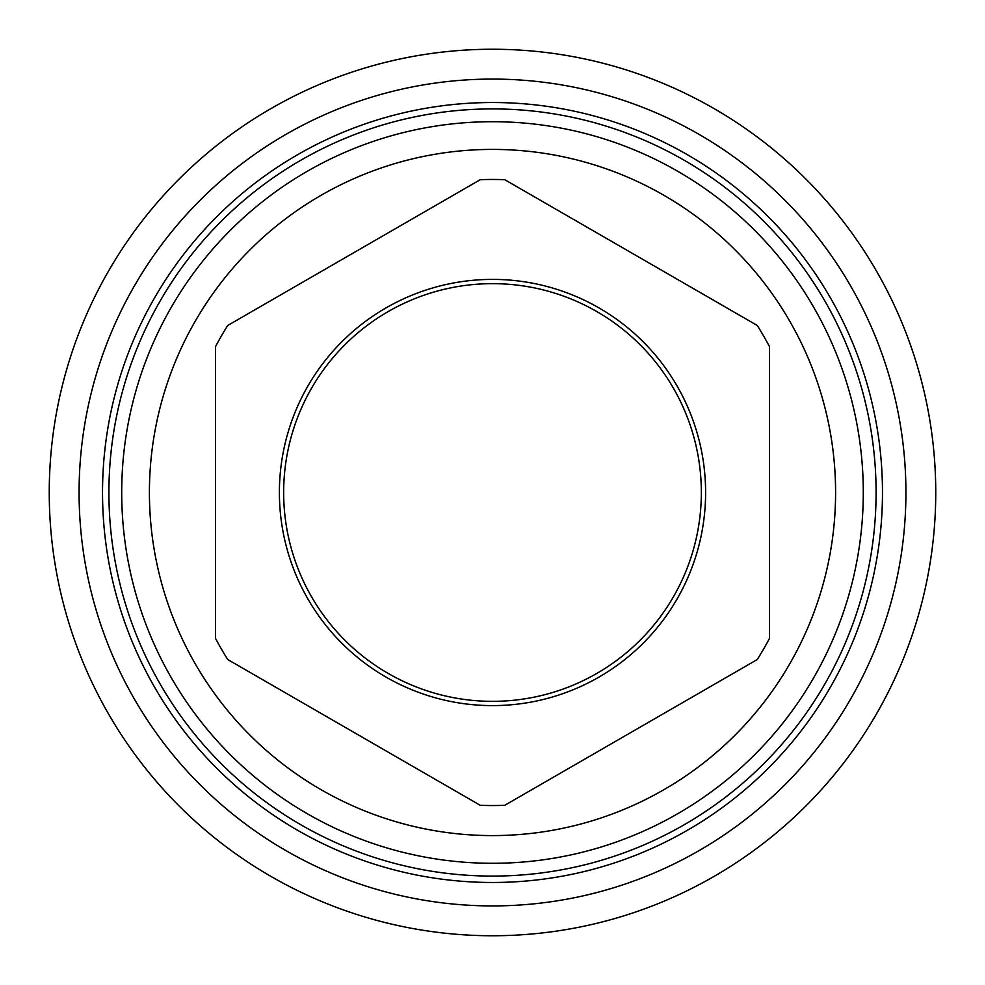 <?xml version="1.0" encoding="UTF-8"?>
<svg xmlns="http://www.w3.org/2000/svg" width="985" height="985" viewBox="0 0 985 985"><rect width="100%" height="100%" fill="white"/><g stroke="black" fill="none" stroke-linecap="round" stroke-linejoin="round"><path stroke-width="1.48" d="M492.5 876.084A383.584 383.584 0 0 0 876.084 492.5A383.584 383.584 0 0 0 492.5 108.916A383.584 383.584 0 0 0 108.916 492.5A383.584 383.584 0 0 0 492.5 876.084M492.5 121.709A370.791 370.791 0 0 0 121.709 492.5A370.791 370.791 0 0 0 492.5 863.291A370.791 370.791 0 0 0 863.291 492.5A370.791 370.791 0 0 0 492.5 121.709M492.5 149.412A343.088 343.088 0 0 1 835.588 492.5A343.088 343.088 0 0 1 492.5 835.588A343.088 343.088 0 0 1 149.412 492.5A343.088 343.088 0 0 1 492.5 149.412M215.469 638.28L215.469 346.72L215.469 638.28A313.045 313.045 0 0 0 227.732 659.531L480.237 805.299A313.045 313.045 0 0 0 504.763 805.299L757.268 659.531L504.763 805.299M757.268 659.531A313.045 313.045 0 0 0 769.531 638.28L769.531 346.72L769.531 638.28M769.531 346.72A313.045 313.045 0 0 0 757.268 325.469L504.763 179.701L757.268 325.469M504.763 179.701A313.045 313.045 0 0 0 480.237 179.701L227.732 325.469L480.237 179.701M480.237 805.299L227.732 659.531M227.732 325.469A313.045 313.045 0 0 0 215.469 346.72M279.395 492.5A213.105 213.105 0 0 0 492.5 705.605A213.105 213.105 0 0 0 705.605 492.5A213.105 213.105 0 0 0 492.5 279.395A213.105 213.105 0 0 0 279.395 492.5M701.345 492.5A208.845 208.845 0 0 0 492.5 283.655A208.845 208.845 0 0 0 283.655 492.5A208.845 208.845 0 0 0 492.5 701.345A208.845 208.845 0 0 0 701.345 492.5M882.474 492.5A389.974 389.974 0 0 1 492.5 882.474A389.974 389.974 0 0 1 102.526 492.5A389.974 389.974 0 0 1 492.5 102.526A389.974 389.974 0 0 1 882.474 492.5M935.75 492.5A443.25 443.25 0 0 0 492.5 49.25A443.25 443.25 0 0 0 49.25 492.5A443.25 443.25 0 0 0 492.5 935.75A443.25 443.25 0 0 0 935.75 492.5A443.25 443.25 0 0 0 492.5 49.25A443.25 443.25 0 0 0 49.25 492.5A443.25 443.25 0 0 0 492.5 935.75A443.25 443.25 0 0 0 935.75 492.5M79.083 492.5A413.417 413.417 0 0 0 492.5 905.917A413.417 413.417 0 0 0 905.917 492.5A413.417 413.417 0 0 0 492.5 79.083A413.417 413.417 0 0 0 79.083 492.5"/></g></svg>

